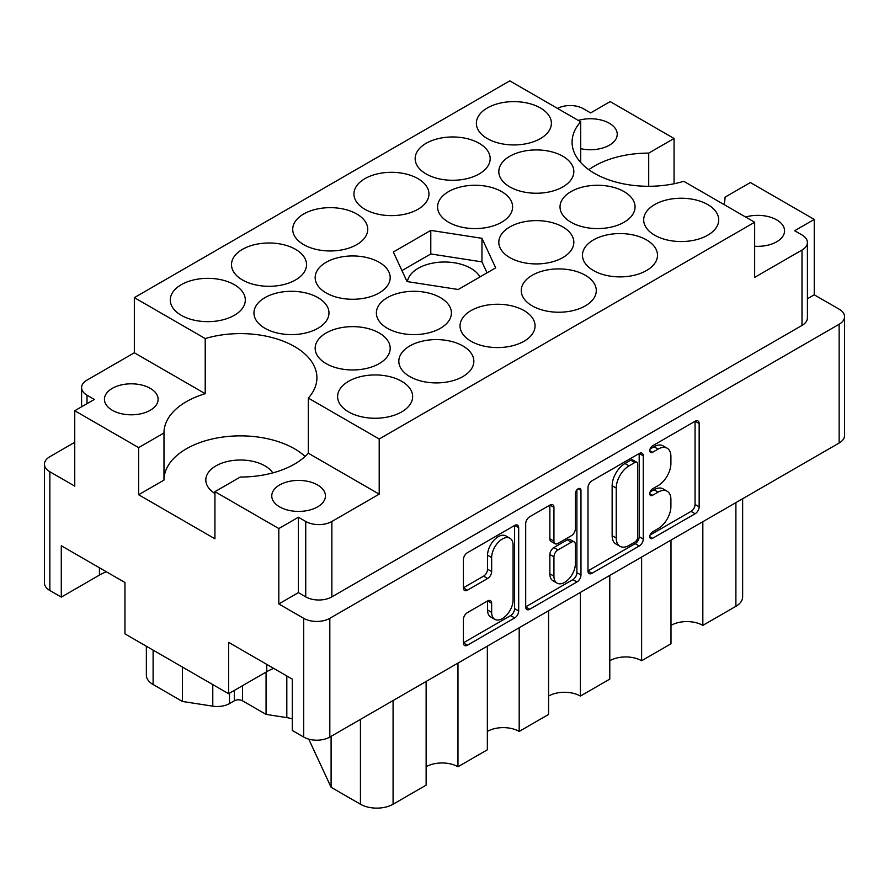 <?xml version="1.0" encoding="UTF-8"?>
<svg xmlns="http://www.w3.org/2000/svg" width="889" height="889" viewBox="0 0 889 889"><rect width="100%" height="100%" fill="white"/><g stroke="black" fill="none" stroke-linecap="round" stroke-linejoin="round"><path stroke-width="1.33" d="M509.942 538.256L505.852 535.9A15.157 8.746 120 0 0 498.284 536.656A15.157 8.746 120 0 0 487.561 555.214L491.65 557.57A15.157 8.746 120 0 1 502.363 539.012A15.157 8.746 120 0 1 509.942 538.256A15.157 8.746 120 0 1 513.075 545.19L513.075 600.008A15.157 8.746 120 0 1 506.463 615.255A15.157 8.746 120 0 1 494.784 619.322A15.157 8.746 120 0 1 491.65 612.377L491.65 603.242A5.667 3.267 120 0 0 490.472 600.653A5.667 3.267 120 0 0 487.639 600.931L467.414 612.61A5.667 3.267 120 0 0 463.402 619.555L463.402 642.914A5.667 3.267 120 0 0 464.58 645.503A5.667 3.267 120 0 0 467.414 645.225L514.675 617.933A5.667 3.267 120 0 0 518.687 610.999L518.687 527.733A5.667 3.267 120 0 0 517.509 525.143A5.667 3.267 120 0 0 514.675 525.421L467.414 552.714A5.667 3.267 120 0 0 463.402 559.648L463.402 587.862A5.667 3.267 120 0 0 464.58 590.463A5.667 3.267 120 0 0 467.414 590.174L487.639 578.495A5.667 3.267 120 0 0 491.65 571.56L491.65 557.57M578.172 488.761L580.973 490.384A3.967 2.289 120 0 0 580.15 488.572A3.967 2.289 120 0 0 578.172 488.761A3.967 2.289 120 0 0 575.372 493.617L575.372 528.777A5.667 3.267 120 0 1 571.36 535.711L557.948 543.457A5.667 3.267 120 0 1 555.114 543.746A5.667 3.267 120 0 1 553.936 541.145L553.936 507.386A5.667 3.267 120 0 0 552.758 504.785A5.667 3.267 120 0 0 549.935 505.063L553.936 507.386M754.661 246.231A26.837 15.491 0 0 0 784.565 230.84A26.837 15.491 0 0 0 776.697 219.883A26.837 15.491 0 0 0 745.615 217.016M580.684 148.685A26.837 15.491 0 0 0 617.233 134.239A26.837 15.491 0 0 0 609.376 123.282A26.837 15.491 0 0 0 578.283 120.415M272.801 472.892A34.627 19.991 0 0 0 264.933 465.869A34.627 19.991 0 0 0 227.195 461.535A34.627 19.991 0 0 0 205.815 480.016A34.627 19.991 0 0 0 214.938 493.528M112.303 410.262A26.837 15.491 180 0 1 104.435 399.305A26.837 15.491 180 0 1 121.004 384.993A26.837 15.491 180 0 1 150.252 388.349A26.837 15.491 180 0 1 158.12 399.305A26.837 15.491 180 0 1 141.551 413.629A26.837 15.491 180 0 1 112.303 410.262M279.624 506.874A26.837 15.491 180 0 1 271.767 495.918A26.837 15.491 180 0 1 288.336 481.594A26.837 15.491 180 0 1 317.573 484.961A26.837 15.491 180 0 1 325.441 495.918A26.837 15.491 180 0 1 308.872 510.23A26.837 15.491 180 0 1 279.624 506.874M725.024 197.358L725.024 197.18A76.476 44.15 0 0 1 725.024 197.269A76.476 44.15 0 0 1 723.979 204.526M134.339 297.637L509.797 80.866L580.684 121.793A76.476 44.15 0 0 0 572.083 142.129A76.476 44.15 0 0 0 594.474 173.355A76.476 44.15 0 0 0 683.785 181.323L754.661 222.239L379.203 439.01L308.316 398.083A76.476 44.15 180 0 0 316.917 377.747A76.476 44.15 180 0 0 205.215 338.565L134.339 297.637L134.339 352.777L87 380.103A18.469 10.668 0 0 0 81.588 387.648A18.469 10.668 0 0 0 87 395.183L94.345 399.428L74.754 410.74L138.628 447.612L138.628 494.74L163.976 480.104L163.976 432.976L138.628 447.612M707.733 204.57A37.516 21.658 0 0 0 666.85 199.881A37.516 21.658 0 0 0 643.692 219.883A37.516 21.658 0 0 0 654.671 235.196A37.516 21.658 0 0 0 695.554 239.897A37.516 21.658 0 0 0 718.723 219.883A37.516 21.658 0 0 0 707.733 204.57M624.067 191.613A37.516 21.658 0 0 0 583.184 186.912A37.516 21.658 0 0 0 560.026 206.926A37.516 21.658 0 0 0 571.016 222.239A37.516 21.658 0 0 0 611.899 226.939A37.516 21.658 0 0 0 635.057 206.926A37.516 21.658 0 0 0 624.067 191.613M562.848 226.951A37.516 21.658 0 0 0 521.965 222.261A37.516 21.658 0 0 0 498.807 242.264A37.516 21.658 0 0 0 509.797 257.588A37.516 21.658 0 0 0 550.68 262.277A37.516 21.658 0 0 0 573.838 242.264A37.516 21.658 0 0 0 562.848 226.951M440.422 297.637A37.516 21.658 0 0 0 399.539 292.948A37.516 21.658 0 0 0 376.38 312.95A37.516 21.658 0 0 0 387.36 328.274A37.516 21.658 0 0 0 428.254 332.964A37.516 21.658 0 0 0 451.412 312.95A37.516 21.658 0 0 0 440.422 297.637M379.203 332.986A37.516 21.658 0 0 0 338.32 328.285A37.516 21.658 0 0 0 315.162 348.299A37.516 21.658 0 0 0 326.152 363.612A37.516 21.658 0 0 0 367.035 368.313A37.516 21.658 0 0 0 390.193 348.299A37.516 21.658 0 0 0 379.203 332.986M646.514 239.908A37.516 21.658 0 0 0 605.631 235.218A37.516 21.658 0 0 0 582.473 255.232A37.516 21.658 0 0 0 593.463 270.545A37.516 21.658 0 0 0 634.346 275.234A37.516 21.658 0 0 0 657.504 255.232A37.516 21.658 0 0 0 646.514 239.908M585.295 275.257A37.516 21.658 0 0 0 544.412 270.556A37.516 21.658 0 0 0 521.254 290.57A37.516 21.658 0 0 0 532.244 305.883A37.516 21.658 0 0 0 573.127 310.583A37.516 21.658 0 0 0 596.286 290.57A37.516 21.658 0 0 0 585.295 275.257M524.077 310.594A37.516 21.658 0 0 0 483.194 305.905A37.516 21.658 0 0 0 460.035 325.919A37.516 21.658 0 0 0 471.026 341.232A37.516 21.658 0 0 0 511.908 345.921A37.516 21.658 0 0 0 535.067 325.919A37.516 21.658 0 0 0 524.077 310.594M462.869 345.943A37.516 21.658 0 0 0 421.986 341.243A37.516 21.658 0 0 0 398.828 361.256A37.516 21.658 0 0 0 409.807 376.569A37.516 21.658 0 0 0 450.69 381.27A37.516 21.658 0 0 0 473.848 361.256A37.516 21.658 0 0 0 462.869 345.943M234.329 284.68A37.516 21.658 0 0 0 193.446 279.991A37.516 21.658 0 0 0 170.277 299.993A37.516 21.658 0 0 0 181.267 315.306A37.516 21.658 0 0 0 222.15 320.007A37.516 21.658 0 0 0 245.308 299.993A37.516 21.658 0 0 0 234.329 284.68M295.537 249.342A37.516 21.658 0 0 0 254.654 244.642A37.516 21.658 0 0 0 231.496 264.655A37.516 21.658 0 0 0 242.486 279.968A37.516 21.658 0 0 0 283.369 284.658A37.516 21.658 0 0 0 306.527 264.655A37.516 21.658 0 0 0 295.537 249.342M356.756 213.993A37.516 21.658 0 0 0 315.873 209.304A37.516 21.658 0 0 0 292.714 229.306A37.516 21.658 0 0 0 303.705 244.631A37.516 21.658 0 0 0 344.588 249.32A37.516 21.658 0 0 0 367.746 229.306A37.516 21.658 0 0 0 356.756 213.993M417.974 178.656A37.516 21.658 0 0 0 377.092 173.955A37.516 21.658 0 0 0 353.933 193.969A37.516 21.658 0 0 0 364.923 209.282A37.516 21.658 0 0 0 405.806 213.982A37.516 21.658 0 0 0 428.965 193.969A37.516 21.658 0 0 0 417.974 178.656M479.193 143.307A37.516 21.658 0 0 0 438.31 138.617A37.516 21.658 0 0 0 415.152 158.62A37.516 21.658 0 0 0 426.131 173.944A37.516 21.658 0 0 0 467.014 178.633A37.516 21.658 0 0 0 490.172 158.62A37.516 21.658 0 0 0 479.193 143.307M317.984 297.637A37.516 21.658 0 0 0 277.101 292.948A37.516 21.658 0 0 0 253.943 312.95A37.516 21.658 0 0 0 264.933 328.274A37.516 21.658 0 0 0 305.816 332.964A37.516 21.658 0 0 0 328.974 312.95A37.516 21.658 0 0 0 317.984 297.637M379.203 262.299A37.516 21.658 0 0 0 338.32 257.599A37.516 21.658 0 0 0 315.162 277.612A37.516 21.658 0 0 0 326.152 292.926A37.516 21.658 0 0 0 367.035 297.626A37.516 21.658 0 0 0 390.193 277.612A37.516 21.658 0 0 0 379.203 262.299M401.65 381.281A37.516 21.658 0 0 0 360.767 376.592A37.516 21.658 0 0 0 337.609 396.605A37.516 21.658 0 0 0 348.599 411.918A37.516 21.658 0 0 0 389.482 416.608A37.516 21.658 0 0 0 412.64 396.605A37.516 21.658 0 0 0 401.65 381.281M501.64 191.613A37.516 21.658 0 0 0 460.746 186.912A37.516 21.658 0 0 0 437.588 206.926A37.516 21.658 0 0 0 448.578 222.239A37.516 21.658 0 0 0 489.461 226.939A37.516 21.658 0 0 0 512.62 206.926A37.516 21.658 0 0 0 501.64 191.613M562.848 156.264A37.516 21.658 0 0 0 521.965 151.575A37.516 21.658 0 0 0 498.807 171.588A37.516 21.658 0 0 0 509.797 186.901A37.516 21.658 0 0 0 550.68 191.591A37.516 21.658 0 0 0 573.838 171.588A37.516 21.658 0 0 0 562.848 156.264M540.401 107.969A37.516 21.658 0 0 0 499.518 103.268A37.516 21.658 0 0 0 476.36 123.282A37.516 21.658 0 0 0 487.35 138.595A37.516 21.658 0 0 0 528.233 143.296A37.516 21.658 0 0 0 551.391 123.282A37.516 21.658 0 0 0 540.401 107.969M479.949 276.935A37.227 21.492 0 0 0 470.826 268.3A37.227 21.492 0 0 0 431.765 263.311A37.227 21.492 0 0 0 407.418 281.624M587.985 487.728L587.985 570.982A5.667 3.267 120 0 0 589.163 573.572A5.667 3.267 120 0 0 591.996 573.294L639.258 546.002A5.667 3.267 120 0 0 643.269 539.067L643.269 455.801A5.667 3.267 120 0 0 642.091 453.212A5.667 3.267 120 0 0 639.258 453.49L591.996 480.782A5.667 3.267 120 0 0 587.985 487.728M298.393 592.641L305.738 596.875L305.738 521.476L298.393 517.242L298.393 592.641L278.813 603.942L303.705 618.322A18.469 10.668 0 0 0 329.819 618.322L839.138 324.263A18.469 10.668 0 0 0 844.55 316.728L844.55 435.477A18.469 10.668 180 0 1 839.138 443.022L329.819 737.07A18.469 10.668 180 0 1 303.705 737.07L292.281 730.48L292.281 679.107L228.606 642.358L228.606 693.72L266.767 671.684A45.017 25.992 180 0 1 273.734 668.406M658.093 528.655L652.582 531.844A3.967 2.289 120 0 0 649.992 535.334A3.967 2.289 120 0 0 650.592 538.512A3.967 2.289 120 0 0 652.582 538.312L695.142 513.742A5.667 3.267 120 0 0 699.154 506.808L699.154 423.542A5.667 3.267 120 0 0 697.976 420.953A5.667 3.267 120 0 0 695.142 421.23L652.582 445.8A3.967 2.289 120 0 0 649.992 449.301A3.967 2.289 120 0 0 650.592 452.479A3.967 2.289 120 0 0 652.582 452.279L658.093 449.101A18.124 10.468 120 0 1 667.15 448.2A18.124 10.468 120 0 1 670.906 456.502L670.906 463.436A18.124 10.468 120 0 1 658.093 485.638L652.582 488.817A3.967 2.289 120 0 0 649.992 492.317A3.967 2.289 120 0 0 650.592 495.495A3.967 2.289 120 0 0 652.582 495.295L658.093 492.117A18.124 10.468 120 0 1 667.15 491.217A18.124 10.468 120 0 1 670.906 499.518L670.906 506.452A18.124 10.468 120 0 1 658.093 528.655M525.699 606.865L572.894 579.617L576.972 581.973A5.667 3.267 120 0 0 580.973 575.027L580.973 490.384M576.972 581.973L529.7 609.254A5.667 3.267 120 0 1 526.866 609.543A5.667 3.267 120 0 1 525.699 606.943L525.699 523.688A5.667 3.267 120 0 1 529.7 516.742L549.935 505.063M228.606 693.72L124.949 633.868L124.949 582.506L61.285 545.746L61.285 597.119L99.446 575.083A45.017 25.992 0 0 1 106.402 571.794M61.285 597.119L49.862 590.518A18.469 10.668 180 0 1 44.45 582.973L44.45 464.225A18.469 10.668 0 0 0 49.862 471.759L74.754 486.139L74.754 410.74M674.062 183.756L674.062 138.484L610.187 101.602L590.607 112.914L583.262 108.669A18.469 10.668 0 0 0 557.559 108.447M844.55 316.728A18.469 10.668 0 0 0 839.138 309.183L814.246 294.815L814.246 219.416L750.372 182.545L725.024 197.18M278.813 603.942L278.813 528.544L214.938 491.673L214.938 538.801L138.628 494.74M74.754 442.311L49.862 456.679A18.469 10.668 0 0 0 44.45 464.225M802 250.042A18.469 10.668 0 0 0 807.412 242.508L807.412 317.906A18.469 10.668 180 0 1 802 325.441L802 250.042L754.661 277.379L754.661 222.239M807.412 242.508A18.469 10.668 0 0 0 802 234.963L794.655 230.729L814.246 219.416M407.04 281.569L458.213 289.492L495.673 267.856L481.96 238.308L430.787 230.395L393.327 252.02L407.04 281.569M205.215 338.565L205.215 393.694L134.339 352.777M379.203 439.01L379.203 494.151L308.316 453.223L308.316 398.083M305.738 521.476A18.469 10.668 0 0 0 331.864 521.476L331.864 596.875A18.469 10.668 180 0 1 305.738 596.875M379.203 494.151L331.864 521.476M214.938 491.673L240.286 477.037A76.476 44.15 0 0 0 308.316 453.223M298.393 517.242L278.813 528.544M205.215 393.694A76.476 44.15 0 0 0 163.976 432.887A76.476 44.15 0 0 0 163.976 432.976M814.246 294.815L807.412 298.76M802 325.441L331.864 596.875M580.684 121.793L580.684 162.465M674.062 138.484L648.714 153.119A76.476 44.15 0 0 0 588.818 169.699M163.976 479.916A76.476 44.15 180 0 1 219.283 437.588A76.476 44.15 180 0 1 305.116 456.446M648.714 186.279L648.714 153.119M702.832 521.721L702.832 625.389L735.892 606.309L735.892 502.629M670.995 540.09L670.995 643.769L641.614 660.738L641.614 557.059M670.995 625.389A22.514 12.991 180 0 1 702.832 625.389M609.787 575.439L609.787 679.107L580.395 696.076L580.395 592.407M609.787 660.738A22.514 12.991 180 0 1 641.614 660.738M548.569 610.776L548.569 714.456L519.187 731.425A22.514 12.991 0 0 0 487.35 731.425M548.569 696.076A22.514 12.991 180 0 1 580.395 696.076M519.187 627.745L519.187 731.425M487.35 646.125L487.35 749.794L457.968 766.763A22.514 12.991 0 0 0 426.131 766.763M457.968 663.083L457.968 766.763M426.131 681.463L426.131 785.143L393.082 804.223A23.081 13.324 180 0 1 360.434 804.223L360.434 719.401M331.097 736.336L331.097 787.287L360.434 804.223M331.097 787.287L308.75 739.137M266.067 672.095L266.067 714.4L286.814 717.612L286.814 675.951M242.486 685.708L242.486 700.788L266.067 714.4M229.506 693.198L229.506 703.577L234.329 700.788L234.329 690.42M182.445 667.061L182.445 701.465L212.782 706.155L212.782 684.574M153.108 650.126L153.108 684.53L182.445 701.465M229.506 703.577A17.313 10.001 180 0 1 212.782 706.155M153.108 684.53A23.081 13.324 180 0 1 146.352 675.107L146.352 646.225M742.648 498.729L742.648 596.886A23.081 13.324 180 0 1 735.892 606.309M292.281 718.912A23.081 13.324 0 0 0 286.814 717.612M242.486 700.788A5.767 3.334 0 0 0 234.329 700.788M487.05 272.834L481.96 261.877L430.787 253.954L401.95 270.612M430.787 253.954L430.787 230.395M481.96 261.877L481.96 238.308M667.15 491.217L663.072 488.861A18.124 10.468 120 0 0 654.004 489.761L658.093 492.117M650.081 492.028L654.004 489.761M667.15 448.2L663.072 445.845A18.124 10.468 120 0 0 654.004 446.745L658.093 449.101M650.081 449.012L654.004 446.745M650.081 535.045L691.064 511.386A5.667 3.267 120 0 0 695.065 504.452L695.065 421.275M587.985 570.894L635.179 543.646A5.667 3.267 120 0 0 639.191 536.712L639.191 453.534M634.857 542.079A3.967 2.289 120 0 0 637.657 537.212L637.657 464.136A3.967 2.289 120 0 0 636.835 462.313A3.967 2.289 120 0 0 634.857 462.513L629.045 465.869A18.124 10.468 120 0 0 616.233 488.072L616.233 538.023A18.124 10.468 120 0 0 619.977 546.324A18.124 10.468 120 0 0 629.045 545.424L634.857 542.079M636.835 462.313L632.757 459.957A3.967 2.289 120 0 0 630.779 460.158L634.857 462.513M619.977 546.324L615.899 543.968A18.124 10.468 120 0 1 612.143 535.667L612.143 485.716A18.124 10.468 120 0 1 624.967 463.513L630.779 460.158M549.858 505.108L549.858 538.79A5.667 3.267 120 0 0 551.024 541.39L555.114 543.746M576.894 489.861L576.894 572.672L580.973 575.027M553.936 576.183A15.157 8.746 120 0 0 557.07 583.128A15.157 8.746 120 0 0 568.749 579.061A15.157 8.746 120 0 0 575.372 563.815L575.372 544.501A5.667 3.267 120 0 0 574.194 541.912A5.667 3.267 120 0 0 571.36 542.19L557.948 549.935A5.667 3.267 120 0 0 553.936 556.87L553.936 576.183L549.858 573.827A15.157 8.746 120 0 0 552.991 580.773L557.07 583.128M574.194 541.912L570.116 539.556A5.667 3.267 120 0 0 567.282 539.834L571.36 542.19M549.858 573.827L549.858 554.514A5.667 3.267 120 0 1 553.858 547.58L567.282 539.834M572.894 579.617A5.667 3.267 120 0 0 576.894 572.672M494.784 619.322L490.706 616.966A15.157 8.746 120 0 1 487.561 610.021L487.561 600.975M463.402 587.773L483.56 576.139A5.667 3.267 120 0 0 487.561 569.204L487.561 555.214M463.402 642.825L510.597 615.577A5.667 3.267 120 0 0 514.609 608.643L514.609 525.466M839.138 443.022L839.138 324.263M329.819 618.322L329.819 737.07M303.705 737.07L303.705 618.322M49.862 471.759L49.862 590.518M87 395.183L87 403.673M393.082 700.554L393.082 804.223M99.446 567.782L99.446 575.083M266.767 664.383L266.767 671.684M649.781 493.684L652.582 495.295M649.781 450.656L652.582 452.279M695.142 421.23L699.154 423.542M695.065 504.452L699.154 506.808M691.064 511.386L695.142 513.742M649.781 536.7L652.582 538.312M639.258 453.49L643.269 455.801M639.191 536.712L643.269 539.067M635.179 543.646L639.258 546.002M587.985 570.982L591.996 573.294M624.967 463.513L629.045 465.869M612.143 485.716L616.233 488.072M612.143 535.667L616.233 538.023M525.699 606.943L529.7 609.254M549.858 538.79L553.936 541.145M553.858 547.58L557.948 549.935M549.858 554.514L553.936 556.87M487.639 600.931L491.65 603.242M487.561 610.021L491.65 612.377M487.561 569.204L491.65 571.56M483.56 576.139L487.639 578.495M463.402 587.862L467.414 590.174M514.675 525.421L518.687 527.733M514.609 608.643L518.687 610.999M510.597 615.577L514.675 617.933M463.402 642.914L467.414 645.225M81.588 406.795L81.588 387.648"/></g></svg>
